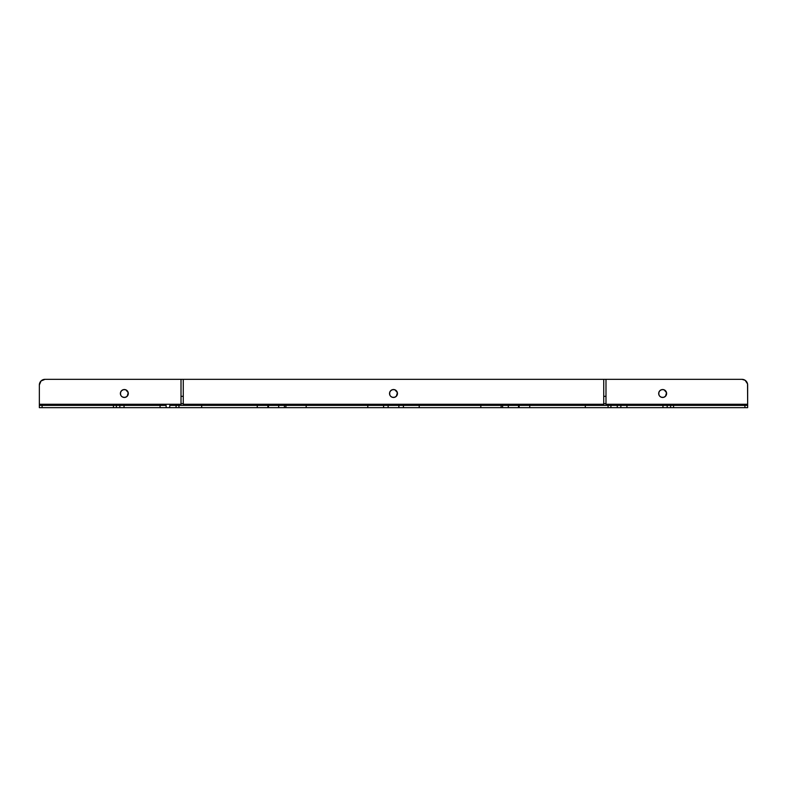 <?xml version="1.0" encoding="UTF-8"?>
<svg xmlns="http://www.w3.org/2000/svg" width="787" height="787" viewBox="0 0 787 787"><rect width="100%" height="100%" fill="white"/><g stroke="black" fill="none" stroke-linecap="round" stroke-linejoin="round"><path stroke-width="1.18" d="M166.136 407.666L166.136 405.403L166.136 407.666L39.35 407.666L39.35 404.262L39.35 407.666L113.446 407.666L113.446 405.403L39.35 405.403L42.095 405.403L42.095 407.666L42.095 405.403L113.446 405.403L113.446 407.666L119.821 407.666L119.821 405.403L113.446 405.403L116.368 405.403L116.368 407.666L116.368 405.403L119.821 405.403L119.821 407.666L124.031 407.666L124.031 405.403L119.821 405.403L160.076 405.403L124.031 405.403L124.031 407.666L169.746 407.666L169.746 405.403L176.081 405.403L169.746 405.403L169.746 407.666L176.081 407.666L169.746 407.666M267.875 405.403L267.875 407.666L176.081 407.666L178.934 407.666L178.934 405.403L176.081 405.403L176.081 407.666L176.081 405.403L178.934 405.403L178.934 407.666L201.679 407.666L201.679 405.403L178.934 405.403L257.26 405.403L201.679 405.403L201.679 407.666L267.875 407.666L267.875 405.403L257.26 405.403L257.26 407.666L257.26 405.403L267.875 405.403M661.877 389.614L662.654 389.535A3.965 3.965 0 0 1 666.619 393.5A3.965 3.965 0 0 1 662.654 397.465A3.965 3.965 0 0 1 658.689 393.5A3.965 3.965 0 0 1 662.654 389.535A3.965 3.965 0 0 0 659.85 390.696L661.877 389.614L664.169 389.831L666.54 392.723L665.458 396.304L663.431 397.386L661.139 397.169A3.965 3.965 0 0 0 664.169 397.169L663.431 397.386M658.985 391.995A3.965 3.965 0 0 0 658.985 395.005L658.768 392.723L659.85 390.696M661.139 397.169L659.85 396.304A3.965 3.965 0 0 0 661.129 397.16M392.723 389.614L393.5 389.535A3.965 3.965 0 0 1 397.465 393.5A3.965 3.965 0 0 1 393.5 397.465A3.965 3.965 0 0 1 389.535 393.5A3.965 3.965 0 0 1 393.5 389.535A3.965 3.965 0 0 0 390.696 390.696L392.723 389.614L395.015 389.831L397.386 392.723L396.304 396.304L394.277 397.386L391.985 397.169A3.965 3.965 0 0 0 395.015 397.169L394.277 397.386M389.831 391.995A3.965 3.965 0 0 0 389.831 395.005L389.614 392.723L390.696 390.696M391.985 397.169L390.696 396.304A3.965 3.965 0 0 0 391.975 397.16M123.569 389.614L124.346 389.535A3.965 3.965 0 0 1 128.311 393.5A3.965 3.965 0 0 1 124.346 397.465A3.965 3.965 0 0 1 120.381 393.5A3.965 3.965 0 0 1 124.346 389.535A3.965 3.965 0 0 0 121.542 390.696L123.569 389.614L125.861 389.831L128.232 392.723L127.15 396.304L125.123 397.386L122.831 397.169A3.965 3.965 0 0 0 125.861 397.169L125.123 397.386M120.677 391.995A3.965 3.965 0 0 0 120.677 395.005L120.46 392.723L121.542 390.696M122.831 397.169L121.542 396.304A3.965 3.965 0 0 0 122.821 397.16M166.136 405.403L160.076 405.403L160.076 407.666L160.076 405.403L166.136 405.403M620.904 407.666L626.924 407.666L626.924 405.403L617.254 405.403L617.254 407.666L662.969 407.666L662.969 405.403L662.969 407.666L667.179 407.666L626.924 407.666L626.924 405.403L667.179 405.403L667.179 407.666L667.179 405.403L670.632 405.403L670.632 407.666L667.179 407.666L673.554 407.666L670.632 407.666L670.632 405.403L673.554 405.403L673.554 407.666L673.554 405.403L744.905 405.403L744.905 407.666L673.554 407.666L747.65 407.666L744.905 407.666L744.905 405.403L747.65 405.403L747.65 407.666L747.65 404.262L605.99 404.262L747.65 404.262L747.65 405.403L620.904 405.403M620.864 407.666L620.864 405.403L617.254 405.403L617.254 407.666L610.919 407.666L610.919 405.403L617.254 405.403L519.263 405.403M519.804 405.403L267.649 405.403M617.254 407.666L610.919 407.666L610.919 405.403L608.066 405.403L608.066 407.666L610.919 407.666L519.263 407.666M518.544 405.403L518.544 407.666L518.544 405.403L508.304 405.403L508.304 407.666L502.588 407.666L502.588 405.403L501.093 405.403L501.093 407.666L502.588 407.666L502.588 405.403L508.304 405.403L508.304 407.666L518.544 407.666L267.649 407.666M268.456 405.403L268.456 407.666L278.696 407.666L278.696 405.403L268.456 405.403L268.456 407.666M284.412 407.666L278.696 407.666L278.696 405.403L284.412 405.403L284.412 407.666L285.907 407.666L285.907 405.403L284.412 405.403L284.412 407.666M367.795 407.666L306.173 407.666L306.173 405.403L367.795 405.403L367.795 407.666L383.584 407.666L383.584 405.403L383.584 407.666L398.881 407.666L398.881 405.403L388.119 405.403L388.119 407.666L388.119 405.403L367.795 405.403L367.795 407.666M403.416 407.666L398.881 407.666L398.881 405.403L403.416 405.403L403.416 407.666L403.416 405.403L480.827 405.403L480.827 407.666L419.205 407.666L419.205 405.403L419.205 407.666L403.416 407.666M585.321 407.666L529.74 407.666L529.74 405.403L585.321 405.403L585.321 407.666L608.066 407.666L608.066 405.403L585.321 405.403L585.321 407.666M39.35 404.262L181.01 404.262L39.35 404.262L39.35 385A5.666 5.666 0 0 1 45.016 379.334L41.013 380.997L39.35 385M183.273 404.262L603.727 404.262L183.273 404.262M745.132 380.288L744.148 379.767A5.666 5.666 0 0 0 741.984 379.334A5.666 5.666 0 0 1 747.65 385L747.65 404.262L747.542 383.899L745.132 380.288L741.984 379.334L45.016 379.334A5.666 5.666 0 0 0 42.832 379.767L41.013 380.997A5.666 5.666 0 0 0 41.003 381.006M659.358 395.704L658.985 395.015M390.204 395.704L389.831 395.015M121.05 395.704L120.677 395.015M747.542 383.879A5.666 5.666 0 0 1 747.542 383.908L747.217 382.836A5.666 5.666 0 0 0 747.217 382.816M39.783 382.816A5.666 5.666 0 0 0 39.773 382.846L39.458 383.899A5.666 5.666 0 0 1 39.458 383.879M658.768 394.277L658.768 392.723M665.458 390.696A3.965 3.965 0 0 0 662.654 389.535L663.431 389.614M666.54 392.723L666.54 394.277M665.95 395.704L665.458 396.304A3.965 3.965 0 0 1 664.179 397.16M389.614 394.277L389.614 392.723M396.304 390.696A3.965 3.965 0 0 0 393.5 389.535L394.277 389.614M397.386 392.723L397.386 394.277M396.796 395.704L396.304 396.304A3.965 3.965 0 0 1 395.025 397.16M120.46 394.277L120.46 392.723M127.15 390.696A3.965 3.965 0 0 0 124.346 389.535L125.123 389.614M128.232 392.723L128.232 394.277M127.642 395.704L127.15 396.304A3.965 3.965 0 0 1 125.871 397.16M128.015 395.005A3.965 3.965 0 0 0 128.015 391.995M397.169 395.005A3.965 3.965 0 0 0 397.169 391.995M666.323 395.005A3.965 3.965 0 0 0 666.323 391.995M529.74 407.666L529.74 405.403L519.125 405.403L519.125 407.666L529.74 407.666M501.093 407.666L501.093 405.403L480.827 405.403L480.827 407.666L501.093 407.666M306.173 407.666L306.173 405.403L285.907 405.403L285.907 407.666L306.173 407.666M603.727 403.662L603.727 405.403L603.727 403.662L605.99 403.662L603.727 403.662L603.727 396.333L605.99 396.333L603.727 396.333L603.727 403.662M605.99 405.403L605.99 379.334L605.99 405.403M603.727 379.334L603.727 396.333L603.727 379.334L605.99 379.334M181.01 403.662L181.01 405.403L181.01 403.662L183.273 403.662L181.01 403.662L181.01 396.333L183.273 396.333L181.01 396.333L181.01 403.662M183.273 405.403L183.273 379.334L183.273 405.403M181.01 379.334L181.01 396.333L181.01 379.334L183.273 379.334"/></g></svg>

